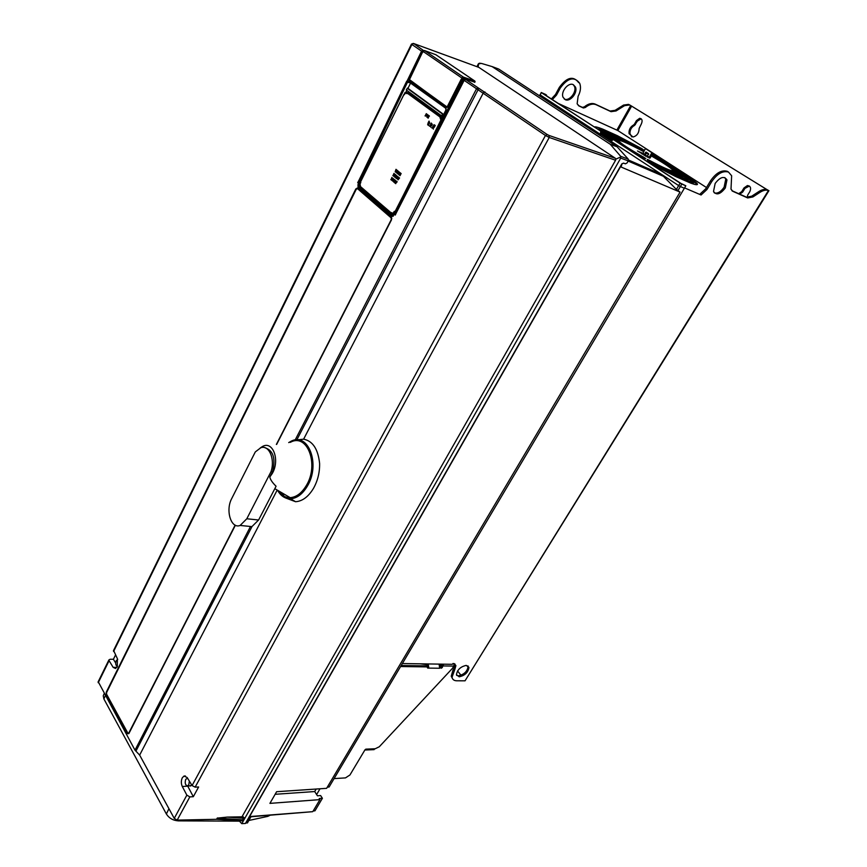 <?xml version="1.0" encoding="UTF-8"?>
<svg xmlns="http://www.w3.org/2000/svg" width="867" height="867" viewBox="0 0 867 867"><rect width="100%" height="100%" fill="white"/><g stroke="black" fill="none" stroke-linecap="round" stroke-linejoin="round"><path stroke-width="1.3" d="M578.722 82.679C573.325 75.581 566.866 77.141 559.334 87.383L555.476 94.525L551.369 98.936M728.464 172.045L727.283 171.308C721.55 169.726 715.904 172.977 710.376 181.062L705.792 188.703L699.875 194.219L701.067 194.988L706.984 189.472L711.579 181.832C717.117 173.736 722.764 170.485 728.497 172.067L731.64 175.773L731 189.169L732.832 191.314L747.712 197.947L752.924 196.928L759.991 192.333C763.242 190.285 766.049 189.678 768.444 190.512L629.713 104.95L628.521 104.376L623.557 105.07L615.071 110.337L610.054 111.052L595.185 104.116C591.879 102.772 588.26 103.693 584.336 106.879L582.407 107.367L578.278 105.471M573.239 84.652L574.442 86.375C577.086 91.913 569.196 101.699 564.265 99.033M552.333 99.564L556.451 95.153L560.31 88.011C567.842 77.759 574.312 76.188 579.709 83.297C581.118 87.177 580.587 91.523 578.105 96.313L577.14 103.823L579.21 106.067L583.383 107.985L585.301 107.497C589.235 104.311 592.844 103.39 596.16 104.734L611.029 111.67L616.047 110.954L624.533 105.676L629.507 104.983L630.699 105.546L767.241 189.765C764.846 188.941 762.028 189.537 758.788 191.585L751.732 196.18L746.509 197.188L731.9 190.675M558.25 103.433L617.857 130.57L706.486 187.532M713.92 192.322L715.264 193.178M701.067 194.988L684.605 187.911M611.452 140.963L601.449 134.418M612.546 140.129C606.781 136.195 603.627 133.616 603.096 132.391L599.606 130.397M601.655 132.879L612.135 140.443M645.2 160.124L641.19 157.512M603.096 132.391L602.446 133.54M613.218 139.63L608.266 135.219L604.581 133.215L612.731 139.988M639.337 156.298L644.246 158.65L633.918 152.765M631.133 150.956L644.138 158.032C626.31 147.954 616.079 141.299 613.446 138.059L609.761 136.065L613.901 139.815M618.637 140.898L614.952 138.915C617.586 142.036 627.199 148.29 643.791 157.675L645.796 158.574L644.029 157.415C629.464 149.167 621 143.662 618.637 140.898L618.128 141.798M596.94 128.652L597.959 129.064C601.969 128.598 616.719 135.198 642.209 148.864L617.521 135.761L602.782 129.14C597.981 127.243 595.174 126.517 594.361 126.972M642.328 149.427L643.964 150.143L642.046 148.918C617.575 135.805 603.378 129.454 599.444 129.855L603.118 131.892C606.662 131.481 619.732 137.322 642.328 149.427M642.458 149.991L644.083 150.706L642.144 149.471C620.588 137.94 608.081 132.337 604.613 132.684L608.276 134.721C611.376 134.374 622.777 139.457 642.458 149.991M643.975 151.064L642.241 150.013C623.633 140.075 612.806 135.241 609.772 135.512L613.435 137.55C616.112 137.279 625.833 141.614 642.599 150.565L643.899 151.205M643.78 151.411L642.328 150.565C626.7 142.242 617.575 138.167 614.941 138.341L618.604 140.389C620.88 140.205 628.922 143.792 642.74 151.151L643.661 151.617M652.157 154.38C675.165 167.504 688.918 176.51 693.416 181.409L697.068 183.392L687.325 175.513L652.309 154.109M651.941 154.749C672.218 166.334 684.323 174.289 688.268 178.591L691.92 180.564C687.52 175.817 674.233 167.125 652.092 154.478M651.724 155.128C669.237 165.163 679.706 172.045 683.12 175.763L686.772 177.746C682.903 173.573 671.275 165.955 651.876 154.857M651.496 155.507C666.246 163.982 675.068 169.791 677.972 172.934L681.614 174.917C678.265 171.319 668.273 164.763 651.659 155.236M646.587 152.733L648.603 153.871M651.28 155.897C663.222 162.79 670.397 167.526 672.814 170.116L676.455 172.078C673.594 169.054 665.26 163.57 651.431 155.616M648.635 154.033L646.446 152.863M646.305 153.047L648.614 154.38M650.857 163.809L676.065 176.727L690.739 183.132C695.323 184.812 697.556 185.148 697.447 184.14L693.752 182.092C691.92 183.88 677.225 177.432 649.643 162.747L648.061 161.988M649.481 162.086L647.736 161.338L649.806 162.671C676.217 176.727 690.37 182.937 692.278 181.311L688.582 179.263C686.751 180.715 673.724 174.982 649.481 162.086L649.307 162.389M649.318 161.425L647.595 160.688L649.676 162.021C672.727 174.289 685.212 179.772 687.097 178.472L683.402 176.424C681.614 177.562 670.245 172.566 649.318 161.425L649.134 161.728M649.145 160.774L647.443 160.048L649.535 161.392C669.27 171.872 680.064 176.619 681.928 175.633L678.232 173.584C676.509 174.43 666.81 170.16 649.145 160.774L648.971 161.078M648.971 160.124L647.302 159.409L649.405 160.763C665.845 169.477 674.949 173.487 676.748 172.793L673.052 170.745C671.426 171.319 663.407 167.786 648.971 160.124L648.798 160.417M642.696 153.318L637.462 150.966L649.719 158.162M647.508 156.396L645.622 155.171M601.492 134.06L611.69 140.779M611.972 140.573L601.6 133.28M565.219 99.64C570.139 102.339 578.072 92.541 575.428 86.993L573.336 84.695C568.449 81.931 560.461 91.739 563.073 97.288L565.219 99.64M739.605 194.11L742.683 192.062L744.937 188.367L749.391 186.058M631.729 136.878L629.941 133.518C629.919 129.833 631.458 127.124 634.546 125.401L637.397 121.098L641.201 118.79M402.364 663.548L452.314 664.317L453.105 663.45L455.912 665.618L454.861 669.302L454.048 668.294L452.997 670.018L451.241 676.195L452.531 678.688M546.21 95.576L545.614 94.449L541.246 92.509L539.707 95.955M768.444 190.512L465.037 680.823L456.757 680.79C454.015 680.714 452.455 679.522 452.043 677.192L454.861 669.302M459.207 676.813C464.885 675.556 468.126 672.445 468.949 667.492L466.24 665.401C460.561 666.625 457.299 669.736 456.454 674.71L459.207 676.813M715.167 183.436L713.519 191.412C716.359 195.563 720.282 194.414 725.311 187.955L726.969 179.903C724.129 175.784 720.195 176.955 715.167 183.436M724.834 177.583L725.766 179.144L724.108 187.196C720.997 191.748 717.778 193.677 714.441 192.983M747.311 197.427L747.582 195.303L749.847 191.607C751.342 187.987 750.529 185.971 747.408 185.56L743.994 187.944L741.74 191.629L738.662 193.688M634.471 124.122L633.593 124.956C630.266 126.875 628.748 129.779 629.063 133.648L632.997 136.997C636.92 135.967 638.968 133.128 639.152 128.457L641.417 123.764C642.718 120.556 642.122 118.736 639.64 118.302L636.443 120.643L634.471 124.122L635.424 124.566M465.037 680.823L768.921 190.675M457.548 670.971L461.016 675.263M454.904 663.949L454.048 668.294M467.963 665.867L468.126 666.495C467.313 671.448 464.073 674.559 458.394 675.816L456.616 675.339M327.325 787.138L329.092 787.019L685.83 185.787L680.888 183.392L613.316 139.554L680.118 183.121L676.401 189.418L680.064 192.106L326.621 788.331L276.627 791.712L269.919 803.373L319.923 799.623L319.229 798.529L322.405 798.29L320.617 795.57L317.452 795.798L314.688 791.549L316.173 789.035M427.42 667.72L427.865 666.907L427.063 665.889L401.193 665.52M439.645 665.889L442.528 664.187L440.469 667.254L439.536 667.232L439.081 664.111M400.587 666.539L408.227 666.647L407.414 665.607M413.646 665.704L414.459 666.723L408.227 666.647M427.865 666.907L414.459 666.723M364.844 750.063L366.177 749.348L365.04 749.727L349.943 774.979L345.478 777.894L334.088 778.599M454.135 663.591L453.907 666.084L452.238 668.565L379.291 746.758L375.043 748.828M439.439 667.948L442.181 667.688L443.622 664.176M439.536 667.222L439.667 668.24L427.713 668.089L428.666 667.081L427.637 666.615M428.211 663.938L428.666 667.081M427.648 666.571L427.561 663.927M373.298 749.662L375.086 748.752L365.939 749.153M439.58 665.401L441.032 664.144M427.138 664.631L420.062 663.819M313.193 810.981L314.959 810.829L322.405 798.29M245.697 822.978L247.453 822.913L251.137 816.454L312.391 811.696M312.954 811.382L319.923 799.623M245.881 823.065L620.479 166.767L680.064 192.106M270.309 815.164L267.805 816.367L248.851 820.475M541.246 92.498L540.249 94.958L600.311 134.287L601.395 134.775L601.796 131.817L541.517 92.726M546.503 95.034L542.796 93.354L601.796 131.817M600.744 131.351L600.311 134.287M613.316 139.554L611.018 141.299L678.666 185.592L680.378 186.535L681.83 184.064L680.118 183.121M601.395 134.775L611.181 141.169M547.695 101.201L554.403 104.224L547.261 100.908M620.382 166.442L621.184 166.789L622.018 163.679M676.401 189.418L661.445 174.321L628.51 160.037M685.83 185.787L681.83 184.064M684.41 188.258L680.378 186.535L677.983 190.577M314.688 791.549L275.142 794.291M320.021 788.775L316.628 794.53M103.867 694.359L103.249 695.8L103.899 698.954L166.377 814.005C169.076 818.199 173.064 820.496 178.32 820.865L239.455 821.147L241.774 823.65L245.426 823.466L621.737 164.069L623.471 163.115L625.465 163.82L627.09 162.92L628.25 160.894L628.25 159.127L616.968 146.631L498.666 69.035L492.044 66.553M241.774 823.65L244.05 819.662L242.901 819.857L243.074 818.22L227.252 817.093L217.563 818.08L242.901 819.857M423.627 50.633L413.732 43.545L478.855 67.377L615.429 158.336L549.06 135.458L549.245 137.463L545.462 135.48L192.073 785.556L187.153 777.515L184.032 776.041L182.308 777.775C181.03 780.668 181.019 783.573 182.298 786.499L186.849 795.158L189.84 796.871L193.319 796.697L198.619 786.987L195.14 787.149L549.245 137.463L615.581 160.243L241.98 816.812L243.074 818.22L245.253 817.548L620.729 158.097L620.685 156.32L610.281 144.29L492.12 66.596L481.38 63.399L478.638 63.844L478.107 67.106M245.253 817.548L244.05 819.662M242.652 820.897L216.88 819.293L177.182 820.106L189.84 796.871M241.98 816.812L227.252 817.093M217.65 817.917L216.88 819.293M98.22 681.711L134.992 750.161L139.652 755.103L174.234 818.372L177.182 820.106M479.245 63.258L478.638 63.844M615.581 160.243L615.787 159.181L620.891 156.894M615.429 158.336L615.787 159.181M461.818 79.19L463.379 78.29L474.823 82.235M423.096 51.088L408.942 78.529L409.04 80.533L446.234 107.4L447.838 106.565L461.808 79.211L462.534 79.71L464.181 78.843L464.148 80.36L465.763 79.482L463.379 78.29L463.682 77.564L474.953 81.205M406.666 81.292L407.403 81.856L408.725 81.325L445.779 108.126L445.855 110.272L446.624 110.857L396.392 212.664L464.148 80.36L545.462 135.48L547.153 134.493L465.763 79.482M422.868 51.467L422.327 52.063L421.427 51.478L423.421 50.763M407.609 82.018L408.725 81.509M445.779 108.126L446.158 108.906M394.507 213.889L445.887 110.207M359.317 185.289L358.125 184.866L358.559 183.457L357.984 186.73L392.155 216.284L394.322 214.257L395.254 215.059L396.392 212.664L395.395 214.713L394.344 214.214M446.028 109.871L446.852 110.976L462.761 79.84L447.058 110.564M464.452 78.951L404.781 195.877L446.852 110.976M464.192 79.092L462.761 79.84M396.392 212.664L404.553 195.758M366.828 164.188L421.405 51.456L358.559 183.457L357.692 182.709L358.862 180.434L357.865 182.406L358.927 183.251L407.447 82.3L410.611 82.842M361.073 175.958L406.46 81.715M115.474 655.073L113.404 659.278L110.142 659.267L108.928 659.917L109.09 660.654L113.144 667.341L115.539 668.5L117.305 666.636L117.403 658.714L113.588 650.423M391.461 219.882L276.66 444.392L391.461 219.882L391.353 217.238L357.637 188.02L355.838 188.919L106.24 692.245L106.229 694.597L127.579 733.677L128.869 733.59L235.38 525.239M281.699 492.694L284.138 496.282M285.839 498.059L295.582 501.722C302.366 501.234 308.294 496.845 313.366 488.565C317.701 480.903 319.782 472.526 319.609 463.433C318.059 449.052 312.727 440.967 303.613 439.179L296.85 439.927M277.516 490.245C280.735 496 285.08 498.85 290.564 498.785C296.904 498.308 302.453 494.179 307.2 486.398C320.953 464.474 308.218 431.365 290.683 441.476L288.711 442.593M192.073 785.556L195.14 787.149M193.319 796.697L187.586 785.86M189.721 785.925L191.77 785.058M189.353 781.113L188.811 784.743L187.684 785.838C185.31 785.329 184.66 783.15 185.722 779.325L187.575 778.208M290.282 442.365C307.221 432.59 319.479 464.539 306.224 485.693C301.64 493.204 296.297 497.192 290.163 497.658C285.373 497.734 281.439 495.436 278.372 490.744M260.263 447.946L262.506 446.483C272.997 440.403 280.269 460.453 272.119 473.718L269.789 477.045M246.499 526.085L251.907 526.627L258.594 520.005L276.074 486.246C272.444 482.713 270.352 479.635 269.789 477.034L272.541 471.897C275.825 458.329 273.246 450.266 264.814 447.686M271.003 471.681C275.338 459.077 268.965 444.543 260.761 447.762L255.299 451.924L231.662 498.666C225.301 510.479 231.077 529.206 240.137 525.445L246.802 518.769L271.003 471.681L272.541 471.897M113.588 651.496L411.901 44.499L411.478 44.054M115.701 663.049L113.404 659.278M117.403 666.441C115.701 665.607 115.311 663.678 116.243 660.654L117.717 659.429M410.665 82.885L407.945 88.358M406.905 90.45L406.038 92.205M393.228 216.067L359.805 187.185L359.567 185.906M442.083 117.793L407.858 92.758M393.195 214.604L359.664 185.863L392.588 214.442L394.507 213.781M359.317 184.584L359.707 186.069L392.534 214.398M359.328 185.061L359.653 186.015M408.194 92.888L406.948 92.433M441.834 118.291L406.32 92.205L404.889 92.639M425.036 115.831L426.347 115.907L426.575 113.837L425.339 116.113M427.366 114.444L427.095 117.251L428.439 115.246L426.932 116.742L427.366 114.444M427.55 117.565L428.265 118.107L428.656 116.243L429.458 116.113L428.331 116.059L427.854 117.988M395.504 172.002L396.512 170.539L396.176 172.555L397.606 170.626L396.306 171.904L396.663 169.856L395.634 171.373L396.002 169.314L395.189 171.753L396.121 169.401M397.585 172.912L398.051 170.983L396.555 172.869L397.715 172.956L397.389 173.552M397.866 173.942L398.592 173.313L398.82 174.722L399.687 172.544L398.961 171.774L398.17 174.126M399.243 175.069L400.055 173.433L400.023 175.708L401.139 173.508L400.11 174.874L400.099 172.652L399.243 175.069M392.849 175.557L393.564 174.928L393.791 176.337L394.658 174.169L393.932 173.4L393.152 175.752M390.8 179.61L391.971 179.339L391.982 178.06L392.458 178.461L391.906 177.421L391.104 179.794M392.708 180.39L393.174 178.472L391.689 180.336L392.838 180.444L392.523 181.04M394.095 179.241L393.867 181.994L395.124 180.087L393.683 181.485L394.095 179.241M394.257 182.482L395.254 182.709L395.374 180.293L394.257 182.482L395.07 183.089M395.45 183.468L397.194 181.799L396.23 180.997L395.764 183.663M395.363 175.752L395.135 174.917L395.829 174.917L395.059 174.278L393.954 176.467L394.745 177.128L394.442 176.294L395.363 175.752M395.872 177.269L396.338 175.34L394.853 177.215L396.013 177.312L395.688 177.908M396.165 178.288L397.119 178.808L397.855 178.071L397.66 176.402L396.468 178.591M431.918 125.368L430.888 125.531L430.574 124.404L430.552 125.682L429.598 126.311L430.585 126.17L430.921 127.33L430.921 126.018L431.918 125.368M432.351 124.512L431.322 123.06L430.964 124.187L432.351 124.512M428.526 125.531L428.981 123.721L427.897 124.295L428.049 123.157L427.648 124.837L428.742 124.263L428.526 125.531M429.783 123.222L429.035 121.098L428.146 122.843L429.783 123.222M434.334 127.178L433.305 127.341L432.98 126.214L432.969 127.492L432.015 128.121L432.991 127.98L433.337 129.14L433.337 127.828L434.334 127.178M435.234 125.412L434.562 126.062L434.042 124.718L433.272 126.073L434.064 125.314L434.443 126.972L435.234 125.412M406.883 93.636L405.42 92.335L403.664 94.85L405.377 92.758L406.883 93.636M403.892 95.023L405.745 92.877M360.499 186.351L360.033 184.032L360.813 182.449L359.556 183.75L359.621 185.603L360.499 186.351L359.762 183.934L360.813 182.449M441.585 118.79L440.046 117.576L441.411 119.147M392.805 213.51L391.581 212.61L392.892 213.499L394.29 211.353L392.838 213.921L391.581 212.61M392.632 213.932L393.965 213.239L394.29 211.353M398.04 179.848L399.568 177.995L398.538 178.494L398.473 177.085L398.04 179.848M405.723 92.097L405.117 92.466M405.192 92.422L406.114 92.325L441.812 118.335M426.293 113.664L425.177 115.885M425.762 115.853L425.838 115.062M427.474 114.531L426.922 117.251M427.041 116.785L428.255 115.116M428.396 117.684L429.111 115.712M396.197 172.511L396.512 170.539M395.634 171.373L396.772 169.943M396.306 171.904L397.422 170.474M396.685 172.912L398.148 171.07M397.725 172.5L398.029 171.493M398.831 174.668L398.592 173.313M397.996 173.985L399.091 171.839M399.037 173.107L399.08 172.349M400.045 175.665L400.055 173.433M399.264 175.026L400.207 172.739M400.11 174.874L400.988 173.389M393.802 176.294L393.564 174.928M392.979 175.611L394.062 173.465M394.008 174.722L394.041 173.974M392.014 177.518L390.941 179.653M391.819 180.39L393.271 178.559M392.849 179.989L393.152 178.981M394.203 179.328L393.477 181.875M393.965 181.582L394.951 179.946M395.482 180.379L394.398 182.525M396.349 181.702L395.59 183.522M393.954 176.467L394.767 177.085M395.168 174.375L394.084 176.521M394.984 177.258L396.447 175.427M396.024 176.857L396.327 175.849M397.379 176.196L396.295 178.331M396.945 178.353L397.682 177.876L397.357 176.716L397.552 177.833L396.631 178.158L397.357 176.716M430.888 125.531L431.874 125.444M430.585 126.17L430.986 127.178M429.902 125.715L429.772 126.279M430.032 125.769L430.693 125.737L430.27 124.989M431.332 123.764L432.362 124.48M431.105 123.482L431.105 124.219M428.461 125.292L428.818 124.295M427.648 124.837L428.125 123.266M428.005 124.328L428.97 123.721M428.71 122.42L429.794 123.19M429.143 121.185L428.276 122.897M433.305 127.341L434.291 127.254M432.991 127.98L433.402 128.999M432.319 127.525L432.189 128.099M432.449 127.579L433.099 127.547L432.687 126.799M434.389 126.896L434.107 125.336M433.413 126.073L434.28 124.772M434.562 126.062L435.104 125.314M407.089 93.224L406.157 92.531M440.046 117.576L440.913 120.079L440.089 121.803M398.213 178.71L397.888 179.653M398.343 178.754L398.592 177.193M398.538 178.494L399.351 177.811M443.178 115.571L442.853 113.978M442.755 116.438L441.65 115.896L442.528 114.076L443.102 115.723M407.761 88.228L442.603 113.685L407.761 88.228L406.265 89.962L441.65 115.896M441.411 115.755L442.799 114.032M357.908 184.747L358.179 186.611L392.361 216.165L393.358 216.013M365.31 167.331L360.574 176.987M128.847 733.634L127.763 733.558L128.869 733.59M106.229 694.597L106.706 692.343M355.838 188.919L357.637 188.182M391.353 217.238L391.808 218.527M106.24 692.245L356.326 189.147M356.662 188.724L357.746 188.237M128.511 733.515L235.336 525.218M391.765 218.397L357.486 188.627M235.13 525.12L128.793 733.179L127.915 733.244L106.576 694.207L106.576 692.592L356.272 189.255L357.507 188.648L391.169 217.845L391.245 219.654L276.367 444.435M410.394 80.75L409.246 80.414L409.159 78.648L422.327 52.063M447.871 106.381L446.613 106.663L447.871 106.381L461.547 79.623M422.294 52.681L409.387 79.797L446.613 106.663M435.895 54.751L474.802 81.032L463.65 77.206L461.472 79.601L461.775 78.019L463.357 77.098L424.559 50.557L435.841 54.729M422.272 52.714L424.505 50.535M447.556 106.988L446.971 107.454M693.492 182.525L692.852 183.598L694.64 184.4M672.239 172.121L675.837 174.256M678.666 175.643L681.039 177.139L681.408 176.521L681.039 177.128M684.702 178.949L686.209 179.978L686.512 179.469L686.209 179.968M688.387 179.577L687.683 180.77L688.875 181.246M690.435 182.124L691.378 182.807M684.811 179.805L685.158 179.22M602.446 129.757L602.782 129.14M648.96 157.827L651.854 152.69L652.862 153.145L645.416 148.55L651.854 152.69M644.018 155.226L646.251 152.202L648.386 153.578L647.27 157.079M652.862 153.145L650.152 157.957M645.991 155.41L645.536 156.212M645.752 155.258L644.224 155.356M645.416 148.55L642.425 154.196M646.858 152.592L645.341 154.846M555.476 94.525L556.451 95.153M616.892 130.039L630.699 105.546M560.31 88.011L559.334 87.383M578.311 105.492L579.21 106.067M583.383 107.985L582.407 107.367M584.336 106.879L585.301 107.497M595.185 104.116L596.16 104.734M611.029 111.67L610.054 111.052M615.071 110.337L616.047 110.954M624.533 105.676L623.557 105.07M628.521 104.376L629.507 104.983M705.792 188.703L706.984 189.472M631.664 106.088L617.857 130.57M768.715 190.621L767.403 189.808M759.991 192.333L758.788 191.585M452.997 670.018L453.809 671.025M751.732 196.18L752.924 196.928M747.712 197.947L746.509 197.188M732.073 190.827L732.832 191.314M711.579 181.832L710.376 181.062M744.937 188.367L743.994 187.944M741.74 191.629L742.683 192.062M741.675 192.918L740.732 192.496M634.546 125.401L633.593 124.956M637.397 121.098L636.443 120.643M453.907 666.084L443.243 665.943M440.469 667.254L441.281 668.262M441.368 666.68L442.181 667.688M365.701 749.196L365.896 749.803M268.402 815.327L267.805 816.367M664.274 176.684L628.152 161.067M620.729 158.097L628.25 160.894M217.259 818.069L216.577 819.293M178.32 820.865L178.797 820.063M478.66 63.757L477.045 66.716M628.25 159.127L620.685 156.32M244.126 818.069L242.771 816.335M549.06 135.458L547.153 134.493M408.725 81.325L445.768 108.31M478.107 87.935L476.492 88.846L295.116 440.068M413.44 43.653L411.901 44.499L421.59 51.153M98.231 682.741L109.09 660.654M250.498 526.475L134.992 750.161M478.79 88.336L296.796 439.916M484.956 91.945L483.331 92.856L303.613 439.179M277.202 490.061L139.652 755.103M186.849 795.158L174.234 818.372M251.994 526.594L135.924 751.147M187.738 786.174L182.298 786.499M246.802 518.769L258.594 520.005M498.666 69.035L492.12 66.596M616.968 146.631L610.281 144.29M617.12 146.772L610.433 144.431M113.144 667.341L116.872 667.373M393.011 214.615L393.9 214.983M406.114 92.325L407.327 92.563M404.943 192.745L394.03 213.553L413.841 174.766M394.03 213.553L392.534 214.236M359.664 185.863L359.328 184.942M403.74 94.904L360.412 182.211M442.528 114.076L407.208 88.261M392.155 216.284L392.924 216.36M357.984 186.73L359.805 187.185M359.155 179.848L366.806 164.221M105.308 695.713L103.899 698.954M168.935 808.683L166.377 814.005M127.579 733.677L106.728 694.489M357.637 188.02L391.342 217.389M357.117 188.052L391.331 217.357L391.483 219.839M446.234 107.4L409.04 80.533M446.624 106.955L409.202 79.417M474.412 82.224L474.661 81.14M462.133 78.193L422.988 51.359M447.513 106.186L461.114 79.417M613.446 138.059L612.893 139.045M608.266 135.219L607.669 136.292M672.358 170.875L671.925 171.612M677.463 173.801L677.084 174.44M676.282 173.563L675.87 174.267L676.293 173.573M672.38 171.894L673.041 170.756M677.463 174.885L678.167 173.693M682.557 177.865L683.283 176.63M647.616 156.201L649.22 157.241M642.815 153.091L644.409 154.131M646.294 153.069L645.276 152.614M641.873 153.838L642.295 153.123M455.088 664.621L455.912 665.618M451.241 676.195L452.043 677.192M468.126 666.495L468.949 667.492M747.408 185.56L748.351 185.993M639.64 118.302L640.594 118.757M725.766 179.144L726.969 179.903M374.111 749.63L365.527 750.009M250.975 816.757L312.64 811.685M539.978 94.741L539.426 95.771M476.926 66.672L478.443 63.724L480.101 63.172M463.162 78.258L461.764 79.179L446.96 107.378M392.892 216.284L445.985 109.849L445.757 108.277L408.292 81.476M408.259 81.476L408.856 81.574M290.564 498.785L295.582 501.722M185.365 775.965L184.032 776.041M187.684 785.838L190.707 785.968M274.817 488.674L290.163 497.658M251.907 526.627L240.137 525.445M98.079 681.982L108.928 659.906M413.223 43.437L411.446 44.13L113.447 650.705M421.405 51.456L422.738 50.557M393.152 214.593L393.943 214.918M403.708 94.882L360.379 182.2M406.265 89.973L407.544 88.055M103.26 695.778L104.17 693.622M474.769 82.354L475.083 81.585M424.321 50.503L422.229 52.67L409.289 78.637L409.365 80.013L447.296 107.172M575.428 86.993L574.442 86.375M645.926 152.126L646.609 152.429"/></g></svg>
